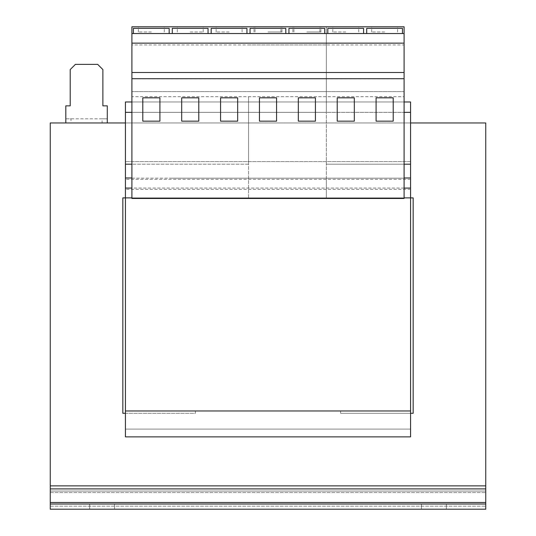 <?xml version="1.0" encoding="UTF-8"?>
<svg xmlns="http://www.w3.org/2000/svg" width="536" height="536" viewBox="0 0 536 536"><rect width="100%" height="100%" fill="white"/><g stroke="black" fill="none" stroke-linecap="round" stroke-linejoin="round"><path stroke-width="0.4" stroke-dasharray="2.68 2.01" d="M421.457 504.014L421.457 509.2L446.341 509.2L421.457 509.2L446.341 509.2L421.457 509.2L421.457 504.014L446.341 504.014L421.457 504.014L446.341 504.014L421.457 504.014L421.457 509.2L421.457 504.014M89.659 504.014L89.659 509.2L114.543 509.2L89.659 509.2L114.543 509.2L89.659 509.2L89.659 504.014L114.543 504.014L89.659 504.014L114.543 504.014L89.659 504.014L89.659 509.2L89.659 504.014M384.647 26.8L371.689 26.8L384.647 26.8M384.647 31.986L371.689 31.986L384.647 31.986M345.767 26.8L332.802 26.8L345.767 26.8M345.767 31.986L332.802 31.986L345.767 31.986M306.88 26.8L320.883 26.8L306.88 26.8M306.88 31.986L320.883 31.986L306.88 31.986M268 26.8L281.996 26.8L268 26.8M268 31.986L281.996 31.986L268 31.986M229.12 26.8L216.155 26.8L229.12 26.8M229.12 31.986L216.155 31.986L229.12 31.986M190.233 26.8L203.198 26.8L190.233 26.8M190.233 31.986L203.198 31.986L190.233 31.986M151.353 26.8L138.395 26.8L151.353 26.8M151.353 31.986L138.395 31.986L151.353 31.986M402.469 33.54L366.698 33.54L402.469 33.54L402.469 28.354L366.698 28.354L366.698 33.54M404.09 33.54L131.91 33.54M324.702 33.54L324.702 28.354L324.702 33.54L288.931 33.54L324.702 33.54L324.702 28.354L288.931 28.354L324.702 28.354L288.931 28.354L288.931 33.54L288.931 28.354L288.931 33.54L324.702 33.54L288.931 33.54M327.811 33.54L363.589 33.54L327.811 33.54L327.811 28.354L363.589 28.354L363.589 33.54M248.557 96.701L248.557 198.474L248.557 164.184L125.431 164.184L125.431 101.974L125.431 197.885L410.569 197.885L125.431 197.885L125.431 101.974L410.569 101.974L125.431 101.974L410.569 101.974L410.569 161.591L125.431 161.591L410.569 161.591L410.569 197.885L125.431 197.885L125.431 164.184L248.557 164.184L248.557 112.339L125.431 112.339L410.569 112.339L326.324 112.339L326.324 26.8L326.324 198.474L326.324 178.18L248.557 178.18L326.324 178.18L326.324 112.339L248.557 112.339L248.557 96.701L326.324 96.701M410.569 410.958L410.569 164.184L326.324 164.184L410.569 164.184L410.569 101.974L410.569 197.885L125.431 197.885L410.569 197.885L125.431 197.885L125.431 429.102L125.431 410.958L410.569 410.958L125.431 410.958L125.431 436.88L410.569 436.88L410.569 410.958L125.431 410.958L410.569 410.958L410.569 429.102L125.431 429.102L410.569 429.102L410.569 410.958L125.431 410.958M410.569 164.184L404.09 164.184L404.09 112.339L131.91 112.339L131.91 164.184L125.431 164.184M131.91 164.184L131.91 178.18L170.796 178.18L131.91 178.18L131.91 198.474L404.09 198.474L404.09 178.18L170.796 178.18L404.09 178.18L404.09 164.184M404.09 101.974L131.91 101.974M410.569 112.339L125.431 112.339M404.09 197.885L131.91 197.885M125.431 413.29L195.419 413.29L195.419 410.958L340.581 410.958L340.581 413.29L410.569 413.29M195.419 410.958L340.581 410.958L340.581 413.29L413.162 413.29L413.162 197.885L122.838 197.885L122.838 413.29L195.419 413.29L195.419 410.958M485.743 485.871L485.743 122.965L50.257 122.965L50.257 485.871L485.743 485.871L485.743 492.571L485.743 491.056L50.257 491.056L485.743 491.056L485.743 485.871L50.257 485.871L485.743 485.871L485.743 509.2L485.743 502.5L485.743 509.2L485.743 504.014L485.743 509.2L50.257 509.2L50.257 504.014L485.743 504.014M125.431 122.965L410.569 122.965M107.287 122.965L107.287 118.818L65.814 118.818L65.814 105.853L70.216 105.853L70.216 69.566L75.402 64.38L97.693 64.38L102.879 69.566L102.879 105.853L107.287 105.853L107.287 118.818L102.101 118.818L102.101 122.965L107.287 122.965L65.814 122.965L70.993 122.965L70.993 118.818L65.814 118.818L65.814 122.965M102.101 122.965L70.993 122.965M102.101 118.818L70.993 118.818M50.257 504.014L50.257 509.2L485.743 509.2L50.257 509.2L50.257 488.906L485.743 488.906M50.257 488.906L50.257 485.871M404.09 112.339L404.09 96.701L131.91 96.701L131.91 26.8L404.09 26.8L404.09 44.944L131.91 44.944M131.91 112.339L131.91 96.701M404.09 43.155L131.91 43.155M404.09 96.701L404.09 91.602L131.91 91.602L404.09 91.602L404.09 78.926L131.91 78.926M404.09 78.926L404.09 44.944M208.055 33.54L172.284 33.54L208.055 33.54L208.055 28.354L172.284 28.354L172.284 33.54M246.942 33.54L211.164 33.54L246.942 33.54L246.942 28.354L211.164 28.354L211.164 33.54M285.822 33.54L285.822 28.354L285.822 33.54L250.051 33.54L285.822 33.54L285.822 28.354L250.051 28.354L285.822 28.354L250.051 28.354L250.051 33.54L250.051 28.354L250.051 33.54L285.822 33.54L250.051 33.54M169.175 33.54L133.404 33.54L169.175 33.54L169.175 28.354L133.404 28.354L133.404 33.54M248.557 33.54L326.324 33.54L248.557 33.54M248.557 91.602L326.324 91.602L248.557 91.602M248.557 78.926L326.324 78.926M248.557 44.944L326.324 44.944M248.557 26.8L326.324 26.8L248.557 26.8M248.557 43.155L326.324 43.155L248.557 43.155M248.557 72.494L326.324 72.494M248.557 78.712L326.324 78.712M298.331 97.827L315.436 97.827L315.436 121.156L298.331 121.156L298.331 97.827L315.436 97.827L315.436 121.156L298.331 121.156L298.331 97.827L315.436 97.827L315.436 121.156L298.331 121.156L298.331 97.827M259.444 97.827L276.556 97.827L276.556 121.156L259.444 121.156L259.444 97.827L276.556 97.827L276.556 121.156L259.444 121.156L259.444 97.827L276.556 97.827L276.556 121.156L259.444 121.156L259.444 97.827M248.557 198.474L326.324 198.474L248.557 198.474M159.909 97.827L159.909 121.156L142.797 121.156L142.797 97.827L159.909 97.827M181.684 121.156L181.684 97.827L198.789 97.827L198.789 121.156L181.684 121.156M237.669 97.827L237.669 121.156L220.564 121.156L220.564 97.827L237.669 97.827M376.091 97.827L393.203 97.827L393.203 121.156L376.091 121.156L376.091 97.827M354.316 97.827L354.316 121.156L337.211 121.156L337.211 97.827L354.316 97.827M446.341 509.2L446.341 504.014L446.341 509.2M114.543 509.2L114.543 504.014L114.543 509.2M410.569 179.346L125.431 179.346M410.569 189.309L125.431 189.309M404.09 188.076L131.91 188.076M50.257 506.165L485.743 506.165L50.257 506.165M50.257 492.571L485.743 492.571L50.257 492.571M50.257 502.5L485.743 502.5M371.689 31.986L371.689 26.8M332.802 31.986L332.802 26.8M293.922 31.986L293.922 26.8M255.042 31.986L255.042 26.8M216.155 31.986L216.155 26.8M177.275 31.986L177.275 26.8M138.395 31.986L138.395 26.8M281.996 31.986L281.996 26.8M320.883 31.986L320.883 26.8M292.884 31.986L292.884 26.8M254.004 31.986L254.004 26.8M164.311 31.986L164.311 26.8M203.198 31.986L203.198 26.8M242.078 31.986L242.078 26.8M280.958 31.986L280.958 26.8M319.845 31.986L319.845 26.8M358.725 31.986L358.725 26.8M397.605 31.986L397.605 26.8"/><path stroke-width="0.8" d="M298.331 121.156L298.331 97.827L315.436 97.827L315.436 121.156L298.331 121.156M404.09 198.474L131.91 198.474L131.91 78.712L404.09 78.712L404.09 198.474M376.091 97.827L393.203 97.827L393.203 121.156L376.091 121.156L376.091 97.827M354.316 97.827L354.316 121.156L337.211 121.156L337.211 97.827L354.316 97.827M181.684 121.156L181.684 97.827L198.789 97.827L198.789 121.156L181.684 121.156M259.444 97.827L276.556 97.827L276.556 121.156L259.444 121.156L259.444 97.827M237.669 97.827L237.669 121.156L220.564 121.156L220.564 97.827L237.669 97.827M159.909 97.827L159.909 121.156L142.797 121.156L142.797 97.827L159.909 97.827M131.91 33.54L131.91 26.8L404.09 26.8L404.09 33.54L131.91 33.54L131.91 78.712M131.91 112.339L125.431 112.339L125.431 436.88L410.569 436.88L410.569 410.958L125.431 410.958M131.91 164.184L125.431 164.184M404.09 112.339L410.569 112.339L410.569 101.974L404.09 101.974M131.91 101.974L125.431 101.974L125.431 112.339M410.569 112.339L410.569 164.184L404.09 164.184M410.569 164.184L410.569 177.979L404.09 177.979M410.569 413.29L413.162 413.29L413.162 197.885L410.569 197.885L410.569 177.979M410.569 410.958L410.569 197.885L404.09 197.885M131.91 197.885L122.838 197.885L122.838 413.29L125.431 413.29M125.431 122.965L50.257 122.965L50.257 485.871L485.743 485.871L485.743 122.965L410.569 122.965M107.287 122.965L107.287 105.853L102.879 105.853L102.879 69.566L97.693 64.38L75.402 64.38L70.216 69.566L70.216 105.853L65.814 105.853L65.814 122.965M50.257 485.871L50.257 502.5L485.743 502.5L485.743 485.871M485.743 502.5L485.743 509.2L50.257 509.2L50.257 502.5M50.257 504.014L485.743 504.014M404.09 33.54L404.09 43.155L131.91 43.155M404.09 43.155L404.09 72.494L131.91 72.494M404.09 72.494L404.09 78.712M169.175 33.54L169.175 28.354L133.404 28.354L133.404 33.54M246.942 33.54L246.942 28.354L211.164 28.354L211.164 33.54M208.055 33.54L208.055 28.354L172.284 28.354L172.284 33.54M285.822 33.54L285.822 28.354L250.051 28.354L250.051 33.54M402.469 33.54L402.469 28.354L366.698 28.354L366.698 33.54M324.702 33.54L324.702 28.354L288.931 28.354L288.931 33.54M363.589 33.54L363.589 28.354L327.811 28.354L327.811 33.54M131.91 177.979L125.431 177.979M410.569 188.076L404.09 188.076M131.91 188.076L125.431 188.076M50.257 488.906L485.743 488.906"/></g></svg>

